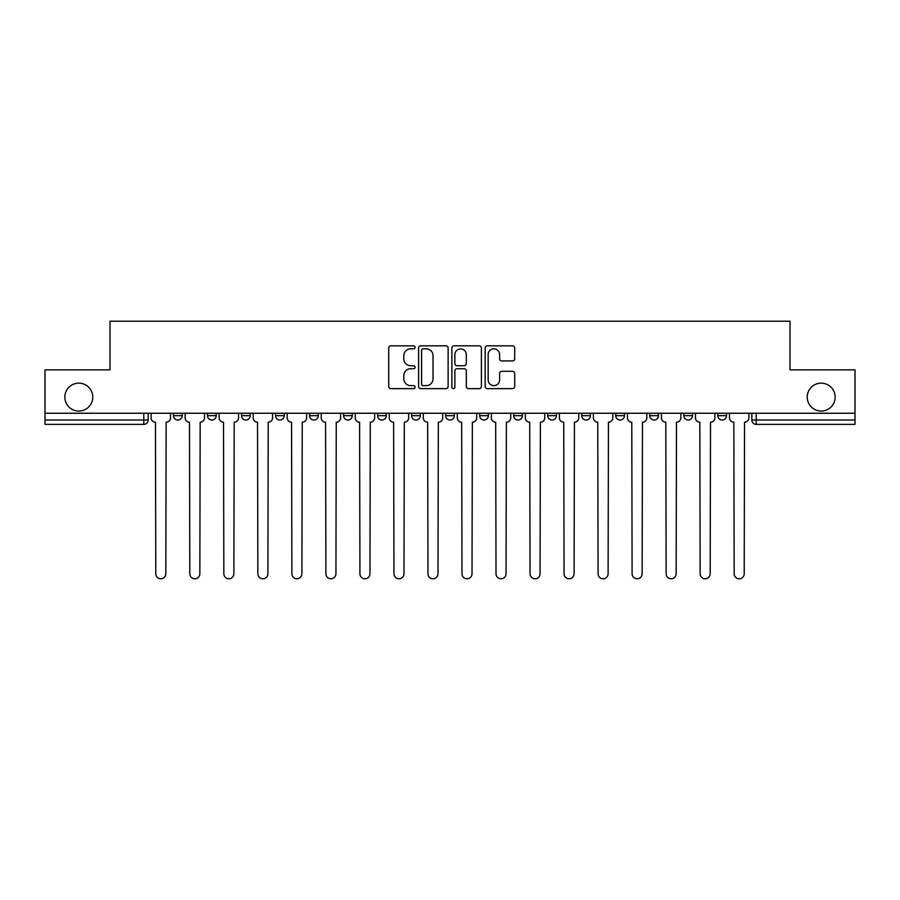 <?xml version="1.0" encoding="UTF-8"?>
<svg xmlns="http://www.w3.org/2000/svg" width="900" height="900" viewBox="0 0 900 900"><rect width="100%" height="100%" fill="white"/><g stroke="black" fill="none" stroke-linecap="round" stroke-linejoin="round"><path stroke-width="1.35" d="M415.103 347.321A1.496 1.496 0 0 0 413.606 345.825L390.859 345.825A2.137 2.137 0 0 0 388.721 347.963L388.721 386.505A2.137 2.137 0 0 0 390.859 388.642L413.606 388.642A1.496 1.496 0 0 0 415.103 387.146A1.496 1.496 0 0 0 413.606 385.639L410.659 385.639A6.851 6.851 0 0 1 403.819 378.799L403.819 375.581A6.851 6.851 0 0 1 410.659 368.73L413.606 368.73A1.496 1.496 0 0 0 415.103 367.234A1.496 1.496 0 0 0 413.606 365.738L410.659 365.738A6.851 6.851 0 0 1 403.819 358.886L403.819 355.669A6.851 6.851 0 0 1 410.659 348.817L413.606 348.817A1.496 1.496 0 0 0 415.103 347.321M807.232 397.114A13.961 13.961 0 0 0 821.194 411.075A13.961 13.961 0 0 0 835.155 397.114A13.961 13.961 0 0 0 821.194 383.152A13.961 13.961 0 0 0 807.232 397.114M64.845 397.114A13.961 13.961 0 0 0 78.806 411.075A13.961 13.961 0 0 0 92.767 397.114A13.961 13.961 0 0 0 78.806 383.152A13.961 13.961 0 0 0 64.845 397.114M717.817 413.246L717.817 415.654L726.548 415.654A4.365 4.365 0 0 1 722.183 420.007A4.365 4.365 0 0 1 717.817 415.654L717.817 413.246M547.706 413.246L547.706 415.654L556.425 415.654A4.365 4.365 0 0 1 552.071 420.007A4.365 4.365 0 0 1 547.706 415.654L547.706 413.246M445.635 413.246L445.635 415.654L454.365 415.654A4.365 4.365 0 0 1 450 420.007A4.365 4.365 0 0 1 445.635 415.654L445.635 413.246M377.595 413.246L377.595 415.654L386.314 415.654A4.365 4.365 0 0 1 381.96 420.007A4.365 4.365 0 0 1 377.595 415.654L377.595 413.246M343.575 413.246L343.575 415.654L352.294 415.654A4.365 4.365 0 0 1 347.929 420.007A4.365 4.365 0 0 1 343.575 415.654L343.575 413.246M275.524 415.654L275.524 413.246L275.524 415.654A4.365 4.365 0 0 0 279.889 420.007A4.365 4.365 0 0 1 275.524 415.654L284.254 415.654A4.365 4.365 0 0 1 279.889 420.007M207.484 415.654L207.484 413.246L207.484 415.654A4.365 4.365 0 0 0 211.838 420.007A4.365 4.365 0 0 1 207.484 415.654L216.203 415.654A4.365 4.365 0 0 1 211.838 420.007A4.365 4.365 0 0 0 216.203 415.654L216.203 413.246L216.203 415.654M512.561 360.923A2.137 2.137 0 0 0 514.699 358.774L514.699 347.963A2.137 2.137 0 0 0 512.561 345.825L487.305 345.825A2.137 2.137 0 0 0 485.156 347.963L485.156 386.505A2.137 2.137 0 0 0 487.305 388.642L512.561 388.642A2.137 2.137 0 0 0 514.699 386.505L514.699 373.444A2.137 2.137 0 0 0 512.561 371.306L501.75 371.306A2.137 2.137 0 0 0 499.613 373.444L499.613 379.912A5.726 5.726 0 0 1 493.886 385.639A5.726 5.726 0 0 1 488.16 379.912L488.16 354.555A5.726 5.726 0 0 1 493.886 348.817A5.726 5.726 0 0 1 499.613 354.555L499.613 358.774A2.137 2.137 0 0 0 501.75 360.923L512.561 360.923M45 413.246L45 369.855L109.991 369.855L109.991 321.221L790.009 321.221L790.009 369.855L855 369.855L855 413.246L45 413.246L45 420.007L148.162 420.007L148.162 413.246L148.162 420.007A4.365 4.365 0 0 1 143.797 424.373L45 424.373L45 420.007M448.121 347.963A2.137 2.137 0 0 0 445.984 345.825L420.728 345.825A2.137 2.137 0 0 0 418.59 347.963L418.59 386.505A2.137 2.137 0 0 0 420.728 388.642L445.984 388.642A2.137 2.137 0 0 0 448.121 386.505L448.121 347.963M454.016 345.825L479.272 345.825A2.137 2.137 0 0 1 481.41 347.963L481.41 386.505A2.137 2.137 0 0 1 479.272 388.642L468.461 388.642A2.137 2.137 0 0 1 466.324 386.505L466.324 370.868A2.137 2.137 0 0 0 464.186 368.73L457.009 368.73A2.137 2.137 0 0 0 454.871 370.868L454.871 387.146A1.496 1.496 0 0 1 453.375 388.642A1.496 1.496 0 0 1 451.879 387.146L451.879 347.963A2.137 2.137 0 0 1 454.016 345.825M751.837 413.246L751.837 420.007L855 420.007L855 424.373L756.202 424.373A4.365 4.365 0 0 1 751.837 420.007M855 413.246L855 420.007M726.548 413.246L726.548 415.654M692.516 413.246L692.516 415.654A4.365 4.365 0 0 1 688.163 420.007A4.365 4.365 0 0 1 683.798 415.654L692.516 415.654M683.798 413.246L683.798 415.654M658.496 413.246L658.496 415.654A4.365 4.365 0 0 1 654.131 420.007A4.365 4.365 0 0 1 649.778 415.654L658.496 415.654A4.365 4.365 0 0 1 654.131 420.007M649.778 413.246L649.778 415.654M624.476 413.246L624.476 415.654A4.365 4.365 0 0 1 620.111 420.007A4.365 4.365 0 0 1 615.746 415.654L624.476 415.654M615.746 413.246L615.746 415.654M590.456 413.246L590.456 415.654A4.365 4.365 0 0 1 586.091 420.007A4.365 4.365 0 0 1 581.726 415.654A4.365 4.365 0 0 0 586.091 420.007M581.726 413.246L581.726 415.654L590.456 415.654M556.425 413.246L556.425 415.654A4.365 4.365 0 0 1 552.071 420.007M522.405 413.246L522.405 415.654A4.365 4.365 0 0 1 518.04 420.007A4.365 4.365 0 0 1 513.686 415.654L522.405 415.654M513.686 413.246L513.686 415.654M488.385 413.246L488.385 415.654A4.365 4.365 0 0 1 484.02 420.007A4.365 4.365 0 0 1 479.666 415.654L488.385 415.654L488.385 413.246M479.666 413.246L479.666 415.654M454.365 413.246L454.365 415.654M420.334 413.246L420.334 415.654A4.365 4.365 0 0 1 415.98 420.007A4.365 4.365 0 0 1 411.615 415.654L420.334 415.654L420.334 413.246M411.615 413.246L411.615 415.654M386.314 415.654L386.314 413.246L386.314 415.654A4.365 4.365 0 0 1 381.96 420.007M352.294 415.654L352.294 413.246L352.294 415.654A4.365 4.365 0 0 1 347.929 420.007M318.274 413.246L318.274 415.654A4.365 4.365 0 0 1 313.909 420.007A4.365 4.365 0 0 1 309.544 415.654A4.365 4.365 0 0 0 313.909 420.007A4.365 4.365 0 0 0 318.274 415.654L318.274 413.246M309.544 413.246L309.544 415.654L318.274 415.654M284.254 413.246L284.254 415.654M250.222 413.246L250.222 415.654A4.365 4.365 0 0 1 245.869 420.007A4.365 4.365 0 0 1 241.504 415.654L250.222 415.654M241.504 413.246L241.504 415.654M182.183 413.246L182.183 415.654A4.365 4.365 0 0 1 177.817 420.007A4.365 4.365 0 0 1 173.453 415.654A4.365 4.365 0 0 0 177.817 420.007A4.365 4.365 0 0 0 182.183 415.654L182.183 413.246M173.453 413.246L173.453 415.654L182.183 415.654M143.797 413.246L143.797 424.373A4.365 4.365 0 0 0 148.162 420.007M423.079 348.817A1.496 1.496 0 0 0 421.582 350.325L421.582 384.142A1.496 1.496 0 0 0 423.079 385.639L426.184 385.639A6.851 6.851 0 0 0 433.035 378.799L433.035 355.669A6.851 6.851 0 0 0 426.184 348.817L423.079 348.817M466.324 354.656A5.726 5.726 0 0 0 460.598 348.93A5.726 5.726 0 0 0 454.871 354.656L454.871 363.589A2.137 2.137 0 0 0 457.009 365.738L464.186 365.738A2.137 2.137 0 0 0 466.324 363.589L466.324 354.656M151.099 413.246L151.099 417.836A4.365 4.365 0 0 0 155.464 422.19L155.79 573.773A5.018 5.018 0 0 0 160.808 578.779A5.018 5.018 0 0 0 165.825 573.773L166.151 422.19A4.365 4.365 0 0 0 170.516 417.836L170.516 413.246M185.13 413.246L185.13 417.836A4.365 4.365 0 0 0 189.484 422.19L189.81 573.773A5.018 5.018 0 0 0 194.828 578.779A5.018 5.018 0 0 0 199.845 573.773L200.171 422.19A4.365 4.365 0 0 0 204.536 417.836L204.536 413.246M219.15 413.246L219.15 417.836A4.365 4.365 0 0 0 223.515 422.19L223.841 573.773A5.018 5.018 0 0 0 228.847 578.779A5.018 5.018 0 0 0 233.865 573.773L234.191 422.19A4.365 4.365 0 0 0 238.556 417.836L238.556 413.246M253.17 413.246L253.17 417.836A4.365 4.365 0 0 0 257.535 422.19L257.861 573.773A5.018 5.018 0 0 0 262.879 578.779A5.018 5.018 0 0 0 267.896 573.773L268.222 422.19A4.365 4.365 0 0 0 272.576 417.836L272.576 413.246M287.19 413.246L287.19 417.836A4.365 4.365 0 0 0 291.555 422.19L291.881 573.773A5.018 5.018 0 0 0 296.899 578.779A5.018 5.018 0 0 0 301.916 573.773L302.243 422.19A4.365 4.365 0 0 0 306.608 417.836L306.608 413.246M321.221 413.246L321.221 417.836A4.365 4.365 0 0 0 325.575 422.19L325.901 573.773A5.018 5.018 0 0 0 330.919 578.779A5.018 5.018 0 0 0 335.936 573.773L336.262 422.19A4.365 4.365 0 0 0 340.627 417.836L340.627 413.246M355.241 413.246L355.241 417.836A4.365 4.365 0 0 0 359.595 422.19L359.933 573.773A5.018 5.018 0 0 0 364.939 578.779A5.018 5.018 0 0 0 369.956 573.773L370.282 422.19A4.365 4.365 0 0 0 374.647 417.836L374.647 413.246M389.261 413.246L389.261 417.836A4.365 4.365 0 0 0 393.626 422.19L393.952 573.773A5.018 5.018 0 0 0 398.97 578.779A5.018 5.018 0 0 0 403.988 573.773L404.314 422.19A4.365 4.365 0 0 0 408.668 417.836L408.668 413.246M423.281 413.246L423.281 417.836A4.365 4.365 0 0 0 427.646 422.19L427.973 573.773A5.018 5.018 0 0 0 432.99 578.779A5.018 5.018 0 0 0 438.007 573.773L438.334 422.19A4.365 4.365 0 0 0 442.699 417.836L442.699 413.246M457.301 413.246L457.301 417.836A4.365 4.365 0 0 0 461.666 422.19L461.993 573.773A5.018 5.018 0 0 0 467.01 578.779A5.018 5.018 0 0 0 472.027 573.773L472.354 422.19A4.365 4.365 0 0 0 476.719 417.836L476.719 413.246M491.332 413.246L491.332 417.836A4.365 4.365 0 0 0 495.686 422.19L496.012 573.773A5.018 5.018 0 0 0 501.03 578.779A5.018 5.018 0 0 0 506.048 573.773L506.374 422.19A4.365 4.365 0 0 0 510.739 417.836L510.739 413.246M525.352 413.246L525.352 417.836A4.365 4.365 0 0 0 529.717 422.19L530.044 573.773A5.018 5.018 0 0 0 535.061 578.779A5.018 5.018 0 0 0 540.067 573.773L540.405 422.19A4.365 4.365 0 0 0 544.759 417.836L544.759 413.246M559.373 413.246L559.373 417.836A4.365 4.365 0 0 0 563.738 422.19L564.064 573.773A5.018 5.018 0 0 0 569.081 578.779A5.018 5.018 0 0 0 574.099 573.773L574.425 422.19A4.365 4.365 0 0 0 578.779 417.836L578.779 413.246M593.393 413.246L593.393 417.836A4.365 4.365 0 0 0 597.758 422.19L598.084 573.773A5.018 5.018 0 0 0 603.101 578.779A5.018 5.018 0 0 0 608.119 573.773L608.445 422.19A4.365 4.365 0 0 0 612.81 417.836L612.81 413.246M627.424 413.246L627.424 417.836A4.365 4.365 0 0 0 631.778 422.19L632.104 573.773A5.018 5.018 0 0 0 637.121 578.779A5.018 5.018 0 0 0 642.139 573.773L642.465 422.19A4.365 4.365 0 0 0 646.83 417.836L646.83 413.246M661.444 413.246L661.444 417.836A4.365 4.365 0 0 0 665.809 422.19L666.135 573.773A5.018 5.018 0 0 0 671.153 578.779A5.018 5.018 0 0 0 676.159 573.773L676.485 422.19A4.365 4.365 0 0 0 680.85 417.836L680.85 413.246M695.464 413.246L695.464 417.836A4.365 4.365 0 0 0 699.829 422.19L700.155 573.773A5.018 5.018 0 0 0 705.173 578.779A5.018 5.018 0 0 0 710.19 573.773L710.516 422.19A4.365 4.365 0 0 0 714.87 417.836L714.87 413.246M729.484 413.246L729.484 417.836A4.365 4.365 0 0 0 733.849 422.19L734.175 573.773A5.018 5.018 0 0 0 739.192 578.779A5.018 5.018 0 0 0 744.21 573.773L744.536 422.19A4.365 4.365 0 0 0 748.901 417.836L748.901 413.246M756.202 413.246L756.202 424.373"/></g></svg>
